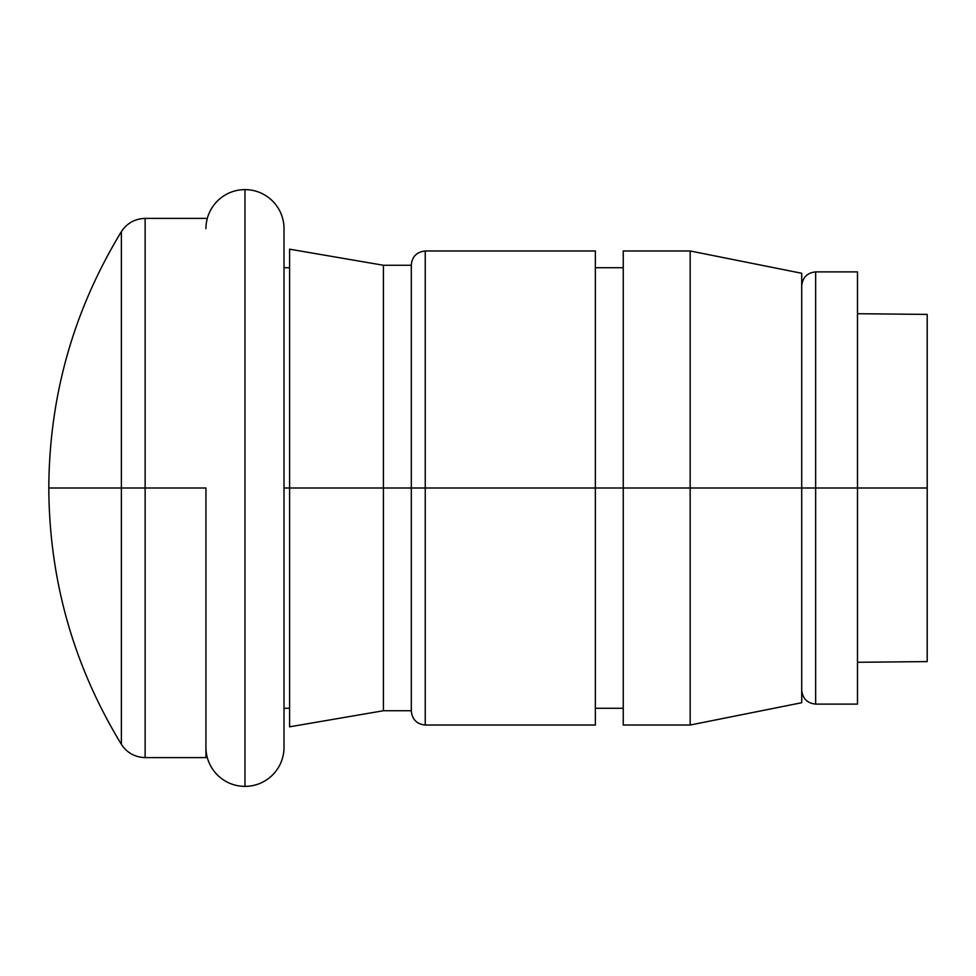 <?xml version="1.0" encoding="UTF-8"?>
<svg xmlns="http://www.w3.org/2000/svg" width="976" height="976" viewBox="0 0 976 976"><rect width="100%" height="100%" fill="white"/><g stroke="black" fill="none" stroke-linecap="round" stroke-linejoin="round"><path stroke-width="1.46" d="M205.936 488L145.131 488L145.131 757.608L145.131 488L48.8 488L121.378 488L121.378 744.346L121.378 488L145.131 488L145.131 218.392L145.131 488L205.936 488L205.936 757.608L205.936 488M289.591 488L284.016 488L289.591 488L289.591 726.827L289.591 488L383.434 488L289.591 488L289.591 249.173L289.591 488M411.311 710.735L383.434 710.735L383.434 488L383.434 710.735L289.591 726.827M289.591 249.173L383.434 265.265L383.434 488L383.434 265.265L411.311 265.265L411.311 488L383.434 488L425.255 488L411.311 488L411.311 711.089C412.226 719.519 416.874 724.168 425.255 725.034L425.255 488L425.255 725.034L595.36 725.034L595.36 488L425.255 488L623.249 488L595.36 488L595.36 725.034M690.166 488L623.249 488L623.249 725.034L623.249 488L690.166 488L690.166 725.034L690.166 488L801.711 488L690.166 488L690.166 250.966L690.166 488M801.711 702.72L801.711 488L801.711 702.72L690.166 725.034L623.249 725.034M205.936 218.392L145.131 218.392C134.932 218.734 127.014 223.15 121.378 231.654L121.378 488M801.711 273.28L801.711 488L801.711 273.28L690.166 250.966L623.249 250.966L623.249 488L623.249 250.966M595.36 250.966L595.36 488L595.36 250.966L425.255 250.966L425.255 488L425.255 250.966C416.728 251.967 412.079 256.615 411.311 264.911L411.311 488M857.489 704.111L857.489 488L927.2 488L927.2 314.406L927.2 661.594L927.2 488L857.489 488L857.489 704.111L815.655 704.111L815.655 488L801.711 488L815.655 488L815.655 704.111C807.25 703.232 802.601 698.584 801.711 690.166M857.489 488L815.655 488L857.489 488L857.489 271.889L857.489 488M801.711 285.834C802.601 277.416 807.25 272.768 815.655 271.889L815.655 488L815.655 271.889L857.489 271.889M205.936 228.665A39.04 39.04 0 0 1 244.976 189.625A39.04 39.04 0 0 0 205.936 228.665M244.976 786.375A39.04 39.04 0 0 1 205.936 747.335A39.04 39.04 0 0 0 244.976 786.375L244.976 189.625L244.976 786.375A39.04 39.04 0 0 0 284.016 747.335A39.04 39.04 0 0 1 244.976 786.375M284.016 228.665A39.04 39.04 0 0 0 244.976 189.625A39.04 39.04 0 0 1 284.016 228.665L284.016 747.335M205.936 757.608L145.131 757.608C134.932 757.266 127.014 752.85 121.378 744.346C73.481 665.608 49.288 580.159 48.8 488C49.288 395.841 73.481 310.392 121.378 231.654M289.591 708.295L284.016 708.295M623.249 708.295L595.36 708.295M623.249 267.705L595.36 267.705M289.591 267.705L284.016 267.705M857.489 662.289L927.2 661.594M857.489 313.711L927.2 314.406"/></g></svg>
